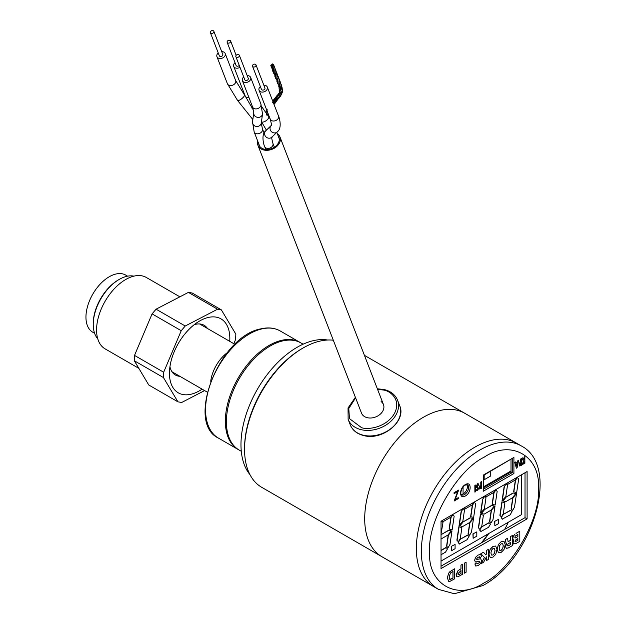<?xml version="1.0" encoding="UTF-8"?>
<svg xmlns="http://www.w3.org/2000/svg" width="625" height="625" viewBox="0 0 625 625"><rect width="100%" height="100%" fill="white"/><g stroke="black" fill="none" stroke-linecap="round" stroke-linejoin="round"><path stroke-width="0.94" d="M303.125 344.188L301.039 342.984A61.836 35.703 120 0 0 270.125 346.047A61.836 35.703 120 0 0 229.727 400.539A61.836 35.703 120 0 0 239.203 450.086L241.281 451.289M327.695 340.023A79.508 45.906 120 0 0 297.188 347.25A79.508 45.906 120 0 0 247.82 409.625A79.508 45.906 120 0 0 249.969 474.648M227.227 352.711A27.609 15.937 120 0 0 211.328 377.781A27.609 15.937 120 0 0 210.719 381.297A27.609 15.937 120 0 1 213.555 370.844A27.609 15.937 120 0 1 227.227 352.711M403.188 433.023A82.82 47.812 -60 0 1 464.672 413.234A82.82 47.812 120 0 0 410.133 426.641A82.82 47.812 120 0 0 366.977 498.789A82.82 47.812 120 0 0 381.859 556.68A82.82 47.812 -60 0 1 403.188 433.023M333.312 340.219A82.82 47.812 120 0 0 303.125 347.969A82.82 47.812 120 0 0 283.039 363.664A82.82 47.812 120 0 0 244.563 449.398A82.82 47.812 120 0 0 261.719 487.312L433.492 586.492A82.82 47.812 -60 0 1 418.617 528.602A82.82 47.812 -60 0 1 461.766 456.453A82.82 47.812 -60 0 1 516.312 443.047A82.82 47.812 120 0 0 474.906 447.148A82.82 47.812 120 0 0 420.805 520.125A82.82 47.812 120 0 0 433.492 586.492L438.492 589.375A82.82 47.812 120 0 1 425.797 523.008A82.82 47.812 120 0 1 479.898 450.031A82.82 47.812 120 0 1 521.312 445.93L364.422 355.352M303.125 347.969L302.086 348.57A81.344 46.969 120 0 0 282.359 363.984A81.344 46.969 120 0 0 244.563 448.195L244.563 449.398M482.188 542.398A76.93 44.414 120 0 0 488.75 533.523M488.078 533.914A75.359 43.508 -60 0 1 481.305 542.914M463.07 493.938L463.07 486.945M441.031 561.078L521.641 514.539L521.641 474.695M511.008 470.984L483.578 486.812M494.641 521.359L498.539 519.352L494.641 521.359L494.844 525.742L498.539 523.609L498.539 519.352M451.195 546.445L455.086 544.438L451.195 546.445L451.398 550.828L455.086 548.695L455.086 544.438M441.031 550.352L445.984 547.484L447.492 548.891L445.523 552.148L441.031 554.75M441.031 521.789L441.531 520.953L442.977 522.523L441.031 534.148M441.031 534.742L448.625 530.195L451.234 530.867L448.625 530.195M448.055 547.688L446.578 546.156L448.172 535.352L451.992 530.891L449.992 544.43L448.055 547.688L446.578 546.156M449.109 529.07L450.758 517.891L452.711 514.617L454.164 516.164L452.141 529.852L449.109 529.07M452.234 514.766L450.68 517.297L443.234 521.594L442.172 520.578M458.359 541.734L456.883 540.203L458.891 526.641L461.891 527.672L460.297 538.477L458.359 541.734L456.883 540.203M459.383 543.914L458.156 542.492L460.047 539.367L467.492 535.07L469 536.469L467.031 539.734L459.383 543.914M459.062 525.469L461.07 511.836L463.039 508.531L464.484 510.109L462.82 521.398L459.062 525.469M472.742 518.445L469.445 522.633L462.555 526.609L459.758 525.648L462.664 522.18L470.133 517.781L472.742 518.445L470.133 517.781M469.562 535.266L468.086 533.734L469.68 522.938L473.5 518.477L471.5 532.008L469.562 535.266L468.086 533.734M470.617 516.656L472.266 505.477L474.219 502.203L475.672 503.742L473.648 517.438L470.617 516.656M473.742 502.352L472.188 504.883L464.742 509.18L463.68 508.164M479.867 529.32L478.391 527.789L480.398 514.219L483.398 515.258L481.805 526.062L479.867 529.32L478.391 527.789M480.883 531.5L479.664 530.07L481.555 526.953L489 522.656L490.508 524.055L488.539 527.32L480.883 531.5M480.57 513.055L482.578 499.414L484.547 496.117L485.992 497.688L484.328 508.977L480.57 513.055M494.25 506.031L490.953 510.211L484.062 514.195L481.266 513.234L484.172 509.766L491.641 505.359L494.25 506.031L491.641 505.359M491.07 522.852L489.594 521.32L491.188 510.516L495.008 506.055L493.008 519.594L491.07 522.852L489.594 521.32M492.125 504.242L493.773 493.055L495.727 489.781L497.18 491.328L495.156 505.016L492.125 504.242M495.25 489.93L493.695 492.461L486.25 496.758L485.188 495.742M501.375 516.906L499.898 515.375L501.906 501.805L504.906 502.836L503.312 513.641L501.375 516.906L499.898 515.375M502.391 519.078L501.172 517.656L503.062 514.531L510.508 510.234L512.016 511.641L510.047 514.898L502.391 519.078M502.078 500.641L504.086 487L506.055 483.703L507.5 485.273L505.836 496.562L502.078 500.641M515.758 493.617L512.461 497.797L505.57 501.773L502.766 500.812L505.68 497.344L513.148 492.945L515.758 493.617L513.148 492.945M512.578 510.438L511.102 508.906L512.695 498.102L516.516 493.641L514.516 507.172L512.578 510.438L511.102 508.906M513.633 491.82L515.281 480.641L517.234 477.367L518.688 478.914L516.664 492.602L513.633 491.82M516.758 477.516L515.203 480.047L507.758 484.344L506.695 483.328M472.914 533.906L476.813 531.898L472.914 533.906L473.125 538.281L476.813 536.156L476.813 531.898M494.844 521.484L494.844 525.742M451.398 546.57L451.398 550.828M441.031 550.586L446.195 547.609M441.031 522.266L441.734 521.07M441.031 539.023L447.938 535.047L451.234 530.867M441.156 534.594L448.836 530.32M441.031 535.117L441.359 534.719M448.172 535.352L451.992 530.891M446.789 546.273L448.383 535.469M450.758 517.891L452.922 514.734M449.312 529.195L450.969 518.008M443.234 521.594L442.234 520.547M458.891 526.641L461.891 527.672M457.094 540.328L459.102 526.758M460.047 539.367L467.703 535.188M458.156 542.492L460.258 539.492M459.586 544.031L458.359 542.609M461.07 511.836L463.242 508.656M459.266 525.594L461.281 511.953M462.664 522.18L470.344 517.898M459.961 525.766L462.867 522.297M469.68 522.938L473.5 518.477M468.297 533.859L469.891 523.055M472.266 505.477L474.43 502.32M470.82 516.773L472.477 505.594M464.742 509.18L463.742 508.125M480.398 514.219L483.398 515.258M478.602 527.906L480.609 514.344M481.555 526.953L489.211 522.773M479.664 530.07L481.766 527.07M481.094 531.617L479.867 530.195M482.578 499.414L484.75 496.234M480.773 513.172L482.789 499.539M484.172 509.766L491.852 505.484M481.469 513.352L484.375 509.883M491.188 510.516L495.008 506.055M489.805 521.438L491.398 510.641M493.773 493.055L495.937 489.906M492.328 504.359L493.984 493.18M486.25 496.758L485.25 495.711M501.906 501.805L504.906 502.836M500.109 515.492L502.117 501.922M503.062 514.531L510.719 510.352M501.172 517.656L503.273 514.656M502.602 519.195L501.375 517.773M504.086 487L506.258 483.82M502.281 500.758L504.297 487.117M505.68 497.344L513.359 493.062M502.977 500.938L505.883 497.469M512.695 498.102L516.516 493.641M511.312 509.023L512.906 498.219M515.281 480.641L517.445 477.484M513.836 491.945L515.484 480.758M507.758 484.344L506.758 483.289M473.125 534.023L473.125 538.281M483.578 480.094L484.18 479.75L484.18 474.984M490.734 471.203L490.734 475.961L484.18 479.75M465.375 484.594C471.734 480.602 471.742 492.625 465.375 495.984C459.016 499.977 459.016 487.945 465.375 484.594M484.07 582.867C511.094 569.969 540.805 518.508 538.461 488.648C540.805 456.086 511.102 438.93 484.07 457.242C457.039 470.141 427.328 521.602 429.672 551.461C427.328 584.023 457.039 601.18 484.07 582.867M466.805 484.617A5.797 3.344 -60 0 1 466.859 489.352A5.797 3.344 -60 0 1 463.297 493.82A5.797 3.344 -60 0 1 461.18 494.359M504.625 529.445A73.984 42.719 120 0 0 508.352 522.211M459.812 569.508L460.953 568.844L460.953 565.125L462.664 564.18L462.664 574.203L457.828 576.836L456.797 576.719L456.055 574.859L457.992 570.703L459.812 569.508L458.031 570.727L456.102 574.883L456.836 576.742M515.914 463.109L517.531 462.172L517.844 460.625L518.68 460.188L517.133 467.766L516.367 468.203L514.82 462.414L515.617 461.953L515.93 463.148L517.57 462.195L517.883 460.648L518.68 460.188M516.367 468.203L514.781 462.391L515.617 461.953M524.086 460.008L524.086 457.023L524.867 456.617L524.867 463.297L524.125 463.719L524.125 461.469L523.031 464.352L522.078 464.906L523.508 461.125L521.938 458.305L522.852 457.781L524.125 460.078L524.125 457.047L524.867 456.617M524.125 463.719L524.086 461.578M522.078 464.906L523.469 461.102L521.898 458.281L522.852 457.781M490.258 557.547L488.906 554.086L490.141 549.289L492.977 546.406L495.688 546.031M495.711 546.039L493.016 546.43L490.18 549.312L488.945 554.109L490.203 557.516L492.969 557.117L495.75 554.305L497.008 549.453L495.641 546M516.016 533.359L519.789 531.227L516.055 533.383M514.867 534.195L513.25 536.422L512.844 538.352L513.148 539.625L513.906 540.047L513.102 542.461L513.727 544.031L513.062 542.438L513.867 540.023L513.109 539.602L512.805 538.328L513.211 536.398L514.82 534.172M441.031 568.57L441.031 521.242L527.102 471.547L527.102 518.875L441.031 568.57M486.469 550.438L488.492 549.312L486.469 550.438L486.469 553.805L485.844 554.914M486.508 550.461L486.508 553.828L485.875 554.953L483.453 552.227L480.875 553.711L484.469 557.523L480.984 563.734L483.609 562.219L486.508 556.828L486.508 560.555L486.469 556.906M480.984 563.734L484.43 557.5L480.836 553.688L483.453 552.227M498.5 552.789L497.148 549.328L498.383 544.523L501.219 541.648L503.906 541.258M510.344 536.641L512.359 535.523L510.344 536.641L510.344 540.461L508.031 541.57M505.469 539.508L506.055 543.289L506.641 543.648L505.586 546.578L506.164 548.18L506.961 548.43L506.125 548.156L505.547 546.555L506.594 543.625L506.016 543.266L505.422 539.484L507.602 538.273L505.422 539.484M475.352 561.977L474.609 560.227L475.531 557.391L478.039 555.031L480.844 554.547M479.703 557.688L479.383 556.766L479.703 557.688M476.555 558.859L476.797 559.453L480.609 558.727M475.648 565.984L478.18 565.656L480.672 563.305L481.523 560.523L480.648 558.75L477.836 559.289M475.859 566.078L474.859 563.984L476.813 562.906L474.859 563.984M479.742 557.711L481.648 556.617L480.688 554.469L478.078 555.055L475.57 557.414L474.648 560.25L475.398 562L479.281 561.289L479.281 562.703L477.281 563.82L479.242 562.68L479.234 561.266M519.594 465.984L519.117 464.672L519.906 462.445L520.672 461.898L520.672 458.992L521.414 458.562L520.719 459.016L520.719 461.922L519.945 462.469L519.156 464.695L519.594 465.984L521.461 465.266L521.461 458.586M480.781 484.93L480.781 482.023L481.562 481.617L480.82 482.047L480.82 484.953L480.047 485.508L479.266 487.727L479.695 489.023L479.227 487.703L480.008 485.484L480.82 484.953M477.5 484.945L478.156 485.469L477.539 484.969L477.117 485.844L478.523 488.531L477.516 490.805L476.406 490.336L477.469 490.781L476.406 490.336L476.906 489.227L477.438 489.602L477.742 488.992L476.336 486.32L477.492 483.75L478.211 483.703M474.891 492.148L474.852 485.445L475.633 485.039L475.633 491.719L474.891 492.148L474.891 485.469L475.633 485.039M454.102 493.664L454.055 492.672L458.641 490.078L455.141 499.484L458.266 497.672L458.266 498.641L454.188 500.992L457.711 491.57L454.102 493.664L454.055 492.672M455.164 499.422L458.266 497.672M454.188 500.992L457.648 491.609M464.438 573.172L464.398 563.133L466.109 562.195L466.109 572.211L464.438 573.172L464.398 563.133M448.578 581.273L447.383 577.867L448.57 573.281L449.797 571.773L454.609 568.781L449.836 571.797L448.609 573.305L447.422 577.891L448.578 581.273L449.828 581.422L454.656 578.828L454.656 568.805M460.953 565.125L460.992 568.867L459.852 569.531M460.992 565.148L462.664 564.18M513.445 543.805L515.742 543.672L519.797 541.328L519.789 531.227M441.031 566.164L525.023 517.672L527.102 518.875M525.023 517.672L525.023 472.75M513.922 473.539L483.234 491.258L483.578 475.336L513.922 457.414L513.922 473.539L512.25 472.578L483.578 489.133M483.234 491.258L483.234 475.133L513.922 457.414M486.508 560.555L488.492 559.398L488.492 549.312M501.258 541.672L498.422 544.547L497.188 549.352L498.445 552.758L501.211 552.359L503.992 549.547L505.25 544.688L503.969 541.297L501.219 541.648M507 548.453L506.164 548.18L508.336 547.945L512.359 545.625L512.359 535.523M510.383 536.664L510.344 540.461M510.383 540.484L508.891 541.305M508.93 541.328L508.07 541.594L507.602 538.273M479.281 561.289L479.602 561.766M476.813 562.906L477.242 563.797M474.898 564.008L475.906 566.102M477.875 559.312L476.797 559.453M476.594 558.883L476.836 559.477L477.242 557.688L479.43 556.797M479.656 489L481.562 488.297L481.562 481.617M477.492 483.75L478.75 484.492L478.156 485.469L477.539 484.969M476.336 486.32L477.531 483.773L478.195 483.688M476.711 487.633L476.375 486.344M477.68 488.703L476.75 487.656M477.438 489.602L477.781 489.016M477.516 490.805L476.445 490.359L476.945 489.25L477.484 489.625L476.906 489.227M454.102 492.695L458.641 490.078M464.438 563.156L466.109 562.195M457.766 573.891L460.992 570.539L460.992 573.492L458.789 574.695L458.102 574.688L458.789 574.695L457.766 573.891M517.297 463.555L516.203 464.188L516.75 466.188L517.297 463.555M492.93 555.047L491.461 555.039L490.93 552.953L491.508 550.172L492.953 548.555L494.461 548.516L495.023 550.602L494.453 553.359L492.93 555.047L491.414 555.016M494.422 548.492L494.984 550.578L494.414 553.336L492.891 555.023M515.32 540.242L517.875 538.594L517.875 540.383L515.234 541.68L515.32 540.242M515.383 541.688L515.016 541.164M515.273 536.055L517.867 534.391L517.875 536.617L515.32 537.953L514.859 537.281L515.273 536.055M516.07 537.656L515.32 537.953L514.859 537.281M511.008 459.5L511.008 471.859L483.578 487.688M511.008 471.859L512.25 472.578L512.25 458.781M501.172 550.289L499.703 550.281L499.172 548.195L499.75 545.414L501.195 543.797L502.703 543.758L503.273 545.844L502.695 548.602L501.172 550.289L499.656 550.258M502.664 543.734L503.227 545.82L502.656 548.578L501.133 550.266M508.688 545.688L508.008 545.953L507.602 545.148L507.992 543.977L510.383 542.469L510.375 544.711L507.852 545.906M520.07 464.734L520.719 463.125L520.719 464.492L520.07 464.734M480.172 487.766L480.82 486.156L480.82 487.523L480.172 487.766M450.5 572.969L452.984 571.438L452.984 578.117L449.75 579.359L449.094 577.023L450.5 572.969M460.992 573.492L458.75 574.672M460.953 570.562L460.953 573.469M517.25 463.586L516.727 466.094M515.195 541.656L514.977 541.141M517.875 540.383L515.344 541.664M517.836 538.617L517.828 540.359M515.281 537.93L514.82 537.258M517.875 536.617L516.031 537.633M517.828 534.414L517.828 536.594M510.375 544.711L508.641 545.664M510.344 542.492L510.336 544.688M520.516 464.609L520.023 464.711M520.672 463.148L520.672 464.469M480.625 487.641L480.133 487.742M480.781 486.18L480.781 487.5M450.648 579.367L449.727 579.344M452.984 578.117L450.609 579.344M452.945 571.461L452.945 578.094M381.109 401.562A11.781 8.719 158.9 0 1 383.469 404.602A11.781 8.719 158.9 0 1 382.695 411.242A11.781 8.719 158.9 0 1 371.414 417.969A11.781 8.719 158.9 0 1 361.5 413.102L257.961 145.391A11.781 8.719 -21.1 0 0 261.125 148.953A11.781 8.719 -21.1 0 0 274.898 147.852A11.781 8.719 -21.1 0 0 279.938 136.891A11.781 8.719 -21.1 0 0 277.281 133.641M272.711 65.578L273.578 64.508L272.508 65.164M273.5 71.781L272.828 71.227L274.008 66.922L273.578 64.508M270.68 65.766L271.555 64.891L270.68 65.766M272.109 65.43L271.555 64.891M266.75 114.547C267.594 114.891 267.461 115.039 266.352 114.977C266.297 113.227 266.43 113.078 266.75 114.547L268.047 113.547L267.094 114.453M268.352 114.266L267.828 115.445L267.289 114.648M271.719 66.367L272.594 65.484L271.719 66.367L271.523 65.945L271.312 67.32L271.719 66.367M272.695 67.648L272.539 65.234M235.016 62.672A4.414 3.273 -21.1 0 0 233.703 66.359A4.414 3.273 -21.1 0 0 234.883 67.695A4.414 3.273 -21.1 0 0 239.992 67.32M271.656 64.789L272.531 63.914L271.586 64.742L272.242 65.414M273.102 64.453L272.531 63.914M258.633 143.492A10.672 7.906 -21.1 0 0 258.992 144.992A10.672 7.906 -21.1 0 0 261.859 148.227A10.672 7.906 -21.1 0 0 274.344 147.227A10.672 7.906 -21.1 0 0 278.906 137.289A10.672 7.906 -21.1 0 0 278.164 135.938M257.742 141.195A11.781 8.719 -21.1 0 0 257.961 145.391M218.25 52.992A4.414 3.273 -21.1 0 0 217.93 53.289A4.414 3.273 -21.1 0 0 216.938 56.68A4.414 3.273 -21.1 0 0 220.047 58.531A4.414 3.273 -21.1 0 0 224.18 56.891A4.414 3.273 -21.1 0 0 225.172 53.492A4.414 3.273 -21.1 0 0 221.719 51.648M260.375 86.57A4.414 3.273 -21.1 0 0 259.062 90.258A4.414 3.273 -21.1 0 0 260.25 91.594A4.414 3.273 -21.1 0 0 265.414 91.18A4.414 3.273 -21.1 0 0 267.305 87.07A4.414 3.273 -21.1 0 0 266.117 85.727A4.414 3.273 -21.1 0 0 263.852 85.227M243.719 76.953A4.414 3.273 -21.1 0 0 243.406 77.242A4.414 3.273 -21.1 0 0 242.406 80.641A4.414 3.273 -21.1 0 0 245.516 82.484A4.414 3.273 -21.1 0 0 249.648 80.844A4.414 3.273 -21.1 0 0 250.648 77.453A4.414 3.273 -21.1 0 0 247.195 75.609M255.578 66.344A1.859 1.375 -21.1 0 0 255.992 64.914A1.859 1.375 -21.1 0 0 254.688 64.133A1.859 1.375 -21.1 0 0 252.945 64.82A1.859 1.375 -21.1 0 0 252.523 66.258A1.859 1.375 -21.1 0 0 253.836 67.031A1.859 1.375 -21.1 0 0 255.578 66.344M252.523 66.258L261.445 89.336A1.859 1.375 -21.1 0 0 262.758 90.109A1.859 1.375 -21.1 0 0 264.5 89.422A1.859 1.375 -21.1 0 0 264.922 87.992L255.992 64.914M238.922 56.727A1.859 1.375 -21.1 0 0 239.336 55.297A1.859 1.375 -21.1 0 0 238.023 54.516A1.859 1.375 -21.1 0 0 236.281 55.203A1.859 1.375 -21.1 0 0 235.867 56.641A1.859 1.375 -21.1 0 0 237.18 57.414A1.859 1.375 -21.1 0 0 238.922 56.727M235.867 56.641L244.789 79.719A1.859 1.375 -21.1 0 0 246.102 80.492A1.859 1.375 -21.1 0 0 247.844 79.805A1.859 1.375 -21.1 0 0 248.266 78.375L239.336 55.297M230.211 42.453A1.859 1.375 -21.1 0 0 230.633 41.016A1.859 1.375 -21.1 0 0 229.32 40.242A1.859 1.375 -21.1 0 0 227.578 40.93A1.859 1.375 -21.1 0 0 227.156 42.359A1.859 1.375 -21.1 0 0 228.469 43.141A1.859 1.375 -21.1 0 0 230.211 42.453M227.156 42.359L236.086 65.438A1.859 1.375 -21.1 0 0 237.391 66.219A1.859 1.375 -21.1 0 0 239.133 65.531A1.859 1.375 -21.1 0 0 239.25 65.398M213.445 32.773A1.859 1.375 -21.1 0 0 213.867 31.336A1.859 1.375 -21.1 0 0 212.555 30.562A1.859 1.375 -21.1 0 0 210.812 31.25A1.859 1.375 -21.1 0 0 210.391 32.68A1.859 1.375 -21.1 0 0 211.703 33.461A1.859 1.375 -21.1 0 0 213.445 32.773M210.391 32.68L219.32 55.758A1.859 1.375 -21.1 0 0 220.633 56.539A1.859 1.375 -21.1 0 0 222.375 55.852A1.859 1.375 -21.1 0 0 222.789 54.414L213.867 31.336M229.727 341.336A42.695 24.648 120 0 0 199.641 320.984A42.695 24.648 120 0 0 185.867 332.773A42.695 24.648 120 0 0 169.445 373.273A42.695 24.648 120 0 0 202.125 389.156M169.945 366.711A28.711 16.578 120 0 0 175.391 375A28.711 16.578 120 0 0 179.891 376.32M179.867 296.828L146.336 277.469A41.227 23.805 120 0 0 112.422 290.891A41.227 23.805 120 0 0 105.109 348.867L138.836 368.344M134.516 355.406L163.672 372.234L163.445 377.562L177.93 401.836L148.781 385L134.289 360.734L134.516 355.406L152.078 313.875L156.086 309.188L185.234 326.016L181.227 330.703L152.078 313.875M188.406 292.391L192.195 293.023L221.344 309.852L217.562 309.219L188.406 292.391L156.086 309.188M217.562 309.219L185.234 326.016M233.812 343.695L235.609 339.453L235.836 334.125L221.344 309.852M177.93 401.836L181.719 402.469L204.594 390.578M163.445 377.562L134.289 360.734M163.672 372.234L181.227 330.703M207.492 328.5A28.711 16.578 120 0 0 204.102 325.266A28.711 16.578 120 0 0 194.203 324.695M93.242 324.469L93.242 323.508A35.633 20.57 -60 0 1 97.156 305.672A35.633 20.57 -60 0 1 118.438 279.867L119.266 279.391A36.805 21.25 120 0 0 97.281 306.047A36.805 21.25 120 0 0 93.242 324.469A36.805 21.25 120 0 0 97.742 338.766M127.586 276.164L125.766 275.109A32.977 19.039 120 0 0 89.578 300.625A32.977 19.039 120 0 0 92.781 332.234L94.602 333.281M133.898 276.141A36.805 21.25 120 0 0 119.266 279.391M280.219 330.961C274.719 327.859 268.352 327.141 261.117 328.812C219.867 335.656 185.039 422.43 218.383 438.07A61.836 35.703 -60 0 1 207.383 394.336A61.836 35.703 -60 0 1 261.75 328.93A61.836 35.703 -60 0 1 280.219 330.961L300 342.383A61.836 35.703 -60 0 0 281.531 340.344A61.836 35.703 -60 0 0 227.164 405.758A61.836 35.703 -60 0 0 238.164 449.492L238.695 449.781M467.445 484.789A5.797 3.344 -60 0 1 468.328 489.43A5.797 3.344 -60 0 1 464.547 494.539A5.797 3.344 -60 0 1 461.648 494.828C460.375 496.148 460.016 488.336 465.133 485.133L467.445 484.789M350.266 424.875A26.5 19.617 -21.1 0 0 363.43 435.242A26.5 19.617 -21.1 0 0 397.953 420.695A26.5 19.617 -21.1 0 0 399.703 405.75C406.789 421.141 382.375 440.922 363.734 435.57C357.039 433.906 352.555 430.336 350.266 424.875L348.125 419.336A26.5 19.617 -21.1 0 0 361.289 429.703A26.5 19.617 -21.1 0 0 395.812 415.156A26.5 19.617 -21.1 0 0 397.562 400.211C395.273 394.75 390.789 391.18 384.094 389.516L377.359 388.805M377.57 389.352L383.398 390.023C390.18 390.758 401.961 399.93 394.18 413.93C385.805 427.797 367.477 429.922 361.57 427.68L349.445 418.602L348.797 408.477L355.602 397.852M266.398 130.156L261.453 121.719A4.414 1.883 -35 0 0 267.422 119.609A4.414 1.883 -35 0 0 268.664 116.617A4.414 1.883 -35 0 0 268.594 116.531M268.859 116.898L269.07 116.125M266.641 111.484L266.039 110.867L267.148 111.156L265.734 112.383L266.484 113.336M274.102 100.617L273.43 100.25L272.852 100.945L274.633 101.766L275.727 101.531L277.859 99.609M277.727 95.961L276.938 95.617L276.477 96.312L278.211 97.117L279.344 96.883L281.664 94.484M279.953 91.781L279.297 91.203L281.773 88.82L281.203 84.797M277.617 82.438L276.938 81.883L278.133 77.617L277.078 74.07M273.891 70.5L273.75 65M274.492 100.5L273.859 100.406L274.125 100.805M278.109 95.852L277.477 95.758L277.742 96.156M279.297 91.203L280.711 87.742M276.938 81.883L276.859 76.766M272.828 71.227C272.266 71.18 272.234 69.812 272.727 67.117L272.742 66.133M275.914 98.289L275.188 97.93L274.664 98.656L276.492 99.445L278.469 98.695L279.664 97.281M278.289 94.016L280.859 94.219L278.289 94.016L278.555 93.367L279.516 93.617M279.461 87.57L278.766 87.008L280.188 82.938L279.148 79.422M275.555 77.109L274.891 76.555L276.078 72.227L275.953 75.828M273.945 104.242L274.938 103.273M275.18 99.695L274.328 99.086L278.547 98.633M278.805 95.039L277.93 94.438L282.297 92.359M279.906 89.82L279.086 88.406L280.125 81.609M276.586 79.773L275.43 77.969L275.977 70.898M253.664 110.594L245.109 95.859A4.414 3.273 -21.1 0 0 246.297 97.203A4.414 3.273 -21.1 0 0 248.992 97.672M251.82 107.961A4.414 1.883 -35 0 0 253.102 108.391M252.836 119.547L237.555 100.422A4.414 1.273 -38.6 0 0 242.992 97.602A4.414 1.273 -38.6 0 0 244.453 94.906L235.633 80.523L225.172 53.492M237.555 100.422L227.391 83.711A4.414 3.273 -21.1 0 0 230.5 85.562A4.414 3.273 -21.1 0 0 234.633 83.922A4.414 3.273 -21.1 0 0 235.633 80.523M265.828 130.711A4.414 4.148 45.9 0 0 265.898 136.828A4.414 4.148 45.9 0 0 271.977 137.055M271.234 125.477L271.234 125.469A4.414 4.148 45.9 0 0 271.352 131.555A4.414 4.148 45.9 0 0 277.383 131.82L277.477 131.727C282.898 127.438 278.484 115.102 278.492 115.992A4.414 3.273 -21.1 0 1 277.492 119.383A4.414 3.273 -21.1 0 1 271.438 120.516A4.414 3.273 -21.1 0 1 270.25 119.18C271.5 123.969 271.828 126.063 271.234 125.477L265.688 130.844C260.266 135.133 264.68 147.461 264.672 146.578A4.414 3.273 -21.1 0 0 265.859 147.914A4.414 3.273 -21.1 0 0 271.922 146.789A4.414 3.273 -21.1 0 0 272.914 143.391L274.383 147.195M272.914 143.391C270.344 133.344 272.555 138.727 271.93 137.094L277.383 131.82A4.414 4.148 45.9 0 0 277.422 131.773M262.414 128.781A4.414 3.273 -21.1 0 1 261.414 132.18A4.414 3.273 -21.1 0 1 255.359 133.305A4.414 3.273 -21.1 0 1 254.172 131.969L252.516 121.852A4.414 4.016 7.9 0 0 255.062 126.078A4.414 4.016 7.9 0 0 260.18 125.211A4.414 4.016 7.9 0 0 261.266 123.07L262.414 128.781L264.07 133.062M252.516 121.852L253.773 112.773A4.414 4.016 7.9 0 0 256.328 117A4.414 4.016 7.9 0 0 261.445 116.133A4.414 4.016 7.9 0 0 262.523 113.992L260.867 103.875L250.648 77.453M253.773 112.773L252.625 107.062A4.414 3.273 -21.1 0 0 255.734 108.906A4.414 3.273 -21.1 0 0 259.867 107.266A4.414 3.273 -21.1 0 0 260.867 103.875M218.383 438.07L238.164 449.492M300.523 342.695L300 342.383M438.492 589.375L454.391 593.75L482.844 585.562C532.117 559.477 561.391 466.563 521.312 445.93M355.391 397.305L348.039 408L348.125 419.336M399.703 405.75L397.562 400.211M266.039 110.867L267.453 109.836M280.406 90.57L281.977 87.75L281.141 84.203M278.008 81.156C277.594 81.68 277.641 80.5 278.133 77.617L276.992 73.453M266.32 113.5L267.172 112.602M275.93 98.477L275.68 98.086L276.367 98.164M279.555 93.812L279.266 93.422L280.406 92.938M279.844 86.297L280.078 81.336L279.07 78.828M278.766 87.008L278.891 82.258M274.891 76.555L274.766 71.594M271.438 66.453L270.75 65.898M274.664 98.656L276.492 99.445M267.977 115.703L268.531 114.742M274.266 100.781L274.016 100.188L274.469 100.359L274.758 99.242L275.477 99.328M277.883 96.133L277.648 95.547L278.094 95.711L278.391 94.594L279.203 94.664M280.305 88.562L281.211 84.93L280.109 81.508M276.82 78.297L277.109 74.938L275.961 70.797M272.469 69.117L271.312 67.32M274.023 104.43L275.133 103.109M274.328 99.086L273.773 99.539L274.055 100.242L276.023 100.547L278.75 98.469M277.93 94.438L277.523 95.453L279.18 95.961L281.188 95.047L282.367 92.148M276.797 132.383L279.266 138.789M270.055 118.672L268 115.672M265.734 112.437L261.883 106.93M273.375 102.016L272.891 101.508M276.992 97.375L276.336 96.781L275.594 97.164L276.578 98.227L278.766 97.906L280.578 96.117M279.695 93.797L279.227 92.055L280.875 90.562M278.883 83.633L279.133 79.266L278.031 76.133M278.648 85.078L277.5 83.297L277.859 79.586M274.758 72.969L274.992 68.562L273.922 65.516M274.531 74.453L273.375 72.891L273.742 68.938M272.664 102.68L272.961 101.57L273.648 101.656M276.078 98.461L275.844 97.883L276.281 98.031L276.586 96.93L277.273 97.008M279.938 136.891L383.469 404.602M266.93 112.68L267.625 112.391M279.969 93.102L281.773 91.633L282.375 89.984L281.984 86.984M273.438 102.93L275.641 102.258L276.953 100.766M245.109 95.859L233.703 66.359M279.914 84.953L279.086 88.406M275.797 74.25L275.43 77.969M282.422 89.617L282.305 92.328L280.859 94.219M274.938 68.156L276.078 72.227M273.812 103.891L276.031 101.945M266.914 111.156L267.844 111.055M280.492 88.641L280.664 87.867M276.852 77.773L276.828 76.914M272.727 67.117L272.711 66.273M272.852 100.945L274.633 101.766M276.477 96.312L278.211 97.117M245.008 95.594L244.453 94.906M227.391 83.711L216.938 56.68M278.492 115.992L267.305 87.07M270.25 119.18L259.062 90.258M264.672 146.578L265.766 149.406M261.266 123.07L262.523 113.992M252.625 107.062L242.406 80.641M254.172 131.969L259.734 146.344M230.633 41.016L236.164 55.336M172 371.766L207.328 392.156M199.609 323.953L234.93 344.344"/></g></svg>
